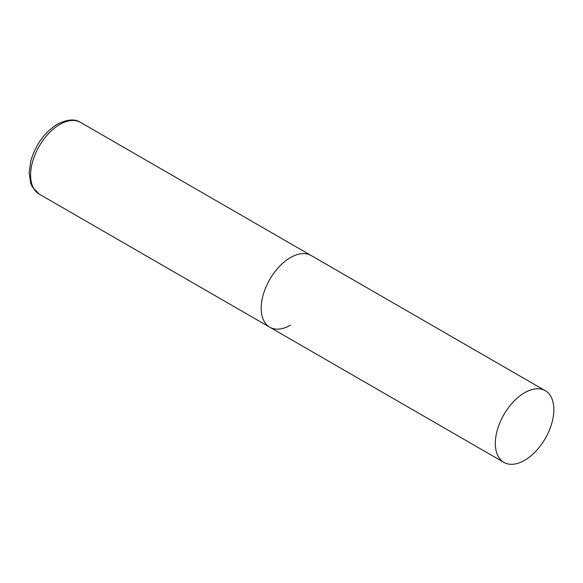 <?xml version="1.0" encoding="UTF-8"?>
<svg xmlns="http://www.w3.org/2000/svg" width="583" height="583" viewBox="0 0 583 583"><rect width="100%" height="100%" fill="white"/><g stroke="black" fill="none" stroke-linecap="round" stroke-linejoin="round"><path stroke-width="0.87" d="M290.472 325.161A41.386 23.896 -60 0 1 269.776 327.209A41.386 23.896 -60 0 1 263.436 294.051A41.386 23.896 -60 0 1 290.472 257.577A41.386 23.896 -60 0 1 311.162 255.529A41.386 23.896 120 0 0 279.272 266.62A41.386 23.896 120 0 0 261.206 308.269A41.386 23.896 120 0 0 269.776 327.209L39.178 194.073A41.386 23.896 -60 0 1 32.83 160.908A41.386 23.896 -60 0 1 59.867 124.441A41.386 23.896 -60 0 1 80.563 122.394C74.996 118.662 67.271 119.26 57.382 124.194C44.454 132.407 35.592 144.686 30.797 161.032L29.15 172.728L30.731 183.346L32.276 186.866L39.178 194.073M553.85 409.638A41.386 23.896 120 0 0 545.28 390.697A41.386 23.896 120 0 0 513.39 401.782A41.386 23.896 120 0 0 495.324 443.43A41.386 23.896 120 0 0 503.894 462.377A41.386 23.896 120 0 0 535.784 451.293A41.386 23.896 120 0 0 553.85 409.638M545.28 390.697L80.563 122.394M269.776 327.209L503.894 462.377"/></g></svg>
